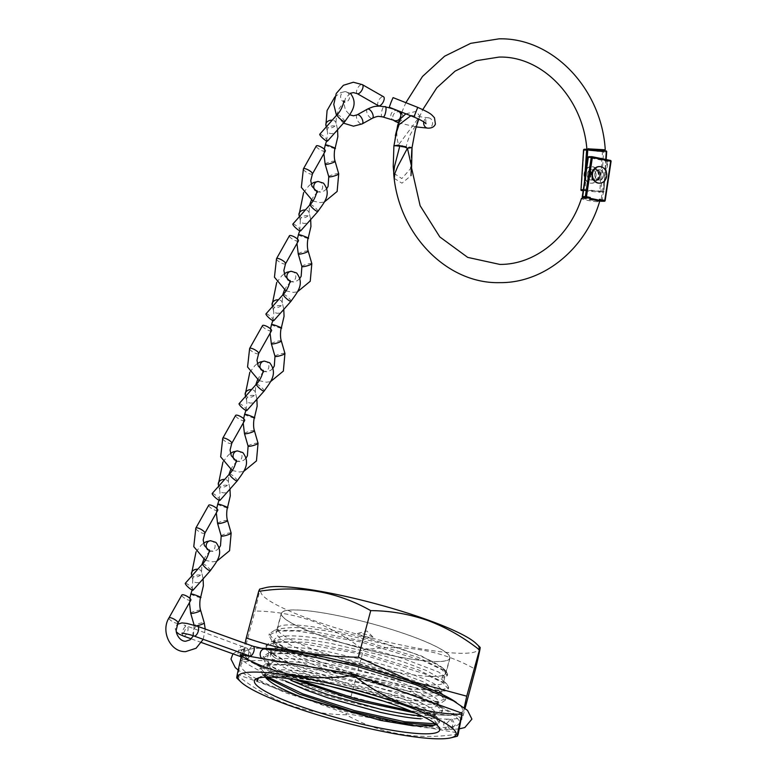 <?xml version="1.0" encoding="UTF-8"?>
<svg xmlns="http://www.w3.org/2000/svg" width="777" height="777" viewBox="0 0 777 777"><rect width="100%" height="100%" fill="white"/><g stroke="black" fill="none" stroke-linecap="round" stroke-linejoin="round"><path stroke-width="0.58" stroke-dasharray="3.88 2.91" d="M265.948 587.567A112.772 17.113 -165.1 0 0 312.597 620.124A112.772 17.113 -165.1 0 0 433.527 650.815A112.772 17.113 -165.1 0 0 476.058 643.473M258.673 591.355C260.849 585.13 259.625 591.695 255.002 611.052C274.203 611.169 293.133 614.422 311.781 620.813C330.07 627.661 347.28 637.393 363.393 650.028C404.05 643.657 441.414 650.087 475.456 669.308M260.13 648.251A112.986 17.152 -165.1 0 0 244.211 652.651A112.986 17.152 -165.1 0 0 261.393 667.385A112.986 17.152 -165.1 0 0 296.056 681.905A112.986 17.152 -165.1 0 0 440.345 715.005A112.986 17.152 -165.1 0 0 462.577 710.751A112.986 17.152 -165.1 0 0 456.293 702.437M407.469 693.764A112.986 17.152 -165.1 0 0 240.948 664.927A112.986 17.152 -165.1 0 0 257.236 679.205A112.986 17.152 -165.1 0 0 292.783 694.182A112.986 17.152 -165.1 0 0 459.314 723.028A112.986 17.152 -165.1 0 0 407.469 693.764M464.267 707.604L463.063 715.889L450.563 715.471L399.815 709.673L295.6 681.643L251.282 662.198L242.599 657.643L245.076 643.366M458.236 734.022C417.57 740.394 380.215 733.964 346.173 714.743C326.738 714.597 307.809 711.343 289.384 704.982C270.882 698.028 253.681 688.286 237.781 675.776L236.762 678M361.412 635.771A8.294 1.263 -165.1 0 0 370.27 638.024A8.294 1.263 -165.1 0 0 373.446 637.509A8.294 1.263 -165.1 0 0 369.823 635.741A8.294 1.263 -165.1 0 0 357.954 633.381A8.294 1.263 -165.1 0 0 361.412 635.771M435.79 724.115L435.606 721.648L422.707 712.771L394.716 701.476C359.246 689.053 307.401 677.34 279.516 675.912L258.906 677.369L257.779 678.234M330.536 686.421L309.858 679.03L287.607 669.298C276.661 663.694 270.872 659.129 270.25 655.603L270.318 654.525L275.476 651.155L285.237 650.145C295.784 650.048 309.664 651.524 326.894 654.574L379.487 666.773L399.941 673.047L422.843 681.623L438.937 690.656L440.52 692.997C440.88 695.648 435.984 696.678 425.835 696.095C415.394 695.405 401.631 693.142 384.547 689.306L332.605 674.786L312.869 667.715L290.015 657.682C279.244 652.097 273.65 647.571 273.242 644.094L273.329 643.21L278.477 639.84L288.821 638.82C299.543 638.791 313.568 640.326 330.895 643.434L383.45 655.73L402.952 661.732L426.456 670.57L441.938 679.341L443.55 681.817C443.696 684.42 438.607 685.392 428.282 684.741C417.667 683.983 403.778 681.662 386.625 677.777L334.664 663.16L315.88 656.4L292.443 646.056C281.837 640.501 276.437 636.013 276.243 632.595L276.34 631.895L281.488 628.525L292.405 627.495C303.312 627.534 317.463 629.137 334.848 632.284L387.412 644.687L421.357 655.924L443.191 668.375L445.843 673.669L442.356 676.582L441.977 678L444.978 676.932L438.665 672.047L403.749 658.779L385.188 653.049L332.624 640.646C315.239 637.49 301.087 635.897 290.18 635.858C279.574 635.936 274.184 637.635 274.019 640.957L274.116 640.248M443.55 681.817L444.978 676.932M321.319 635.916A87.277 13.248 -165.1 0 0 449.961 658.197A87.277 13.248 -165.1 0 0 409.916 635.596A87.277 13.248 -165.1 0 0 281.274 613.315A87.277 13.248 -165.1 0 0 321.319 635.916M285.382 677.661L270.843 668.317L268.026 663.966L268.094 662.878L272.474 659.722L283.013 658.498C293.56 658.41 307.469 659.887 324.708 662.936L377.263 675.135L397.717 681.41L420.619 689.976C431.682 694.813 437.577 698.61 438.296 701.349L438.277 702.107L435.334 704.02L423.611 704.457C413.17 703.758 399.407 701.495 382.323 697.668L330.38 683.148L310.645 676.077L287.791 666.035L273.854 657.002L271.018 652.457C270.969 649.077 276.156 647.319 286.596 647.183C297.319 647.154 311.344 648.688 328.671 651.786L381.225 664.092L400.728 670.095L424.232 678.923C435.13 683.741 440.821 687.49 441.326 690.18L438.345 692.696L426.058 693.103C415.442 692.346 401.554 690.025 384.401 686.14L332.439 671.522L313.655 664.762L290.219 654.419L276.874 645.697L274.019 640.957M440.52 692.997L441.287 690.792M285.208 680.924C274.087 675.291 268.104 670.687 267.269 667.113L267.307 665.84L272.465 662.47L281.662 661.47C292.035 661.305 305.817 662.723 322.989 665.724L375.514 677.816L396.93 684.362L419.221 692.666L435.926 701.971L437.49 705.06L438.277 702.107M437.47 704.156C438.043 706.866 433.352 707.964 423.378 707.439C413.121 706.817 399.485 704.613 382.469 700.825M265.889 677.379L262.82 674.834L267.822 679.622L265.044 675.466L265.083 674.193L279.438 669.823C289.811 669.667 303.593 671.085 320.765 674.086L373.29 686.178L394.706 692.725L416.996 701.029C428.224 705.895 434.314 709.722 435.246 712.519L435.266 713.422L432.313 715.335L421.153 715.802M258.411 678.049L264.666 674.97L290.744 673.941L329.904 678.904L371.532 688.859L393.92 695.677L415.588 703.719L432.915 713.286L434.469 716.375L420.92 718.793M271.018 652.457L271.105 651.563M329.904 678.904A87.277 13.248 -165.1 0 0 266.433 673.125A87.277 13.248 -165.1 0 0 264.908 674.824A87.277 13.248 -165.1 0 0 265.443 677.146M346.173 714.743L346.455 713.674L458.517 732.944M237.781 675.776L238.063 674.698L346.455 713.674M241.734 655.001L238.063 674.698M242.599 657.643L255.002 611.052M350.99 696.619L363.393 650.028M463.063 715.889L465.093 708.245M257.265 679.127L262.733 675.456L299.028 676.262L355.429 687.334L408.993 703.661L437.927 718.084L439.636 721.444L435.363 723.785M267.832 677.088L260.295 667.715L265.734 664.141L302.03 664.947L358.43 676.019L411.995 692.346L440.938 706.769L442.657 710.129L433.527 712.897L410.266 710.848M300.155 680.312L272.125 666.617L263.306 656.4L268.745 652.826L305.031 653.632L361.431 664.704L415.005 681.031L443.949 695.444L445.668 698.824L437.606 701.544L417.045 700.087L352.467 685.702L289.928 663.267L271.688 652.894L266.317 645.085L271.746 641.511L308.022 642.317L364.432 653.389L418.007 669.706L446.95 684.129L448.679 687.509L440.608 690.229L420.046 688.772L355.458 674.387L292.929 651.942L274.689 641.569L269.318 633.76L274.757 630.196L309.741 630.837L364.364 641.307L417.502 657.099L446.008 671.066L447.659 674.281L442.356 676.582M279.516 675.912L326.69 682.361L381.672 696.075L424.388 711.606L435.907 718.113L439.267 722.863L436.023 724.98L434.129 725.329M262.82 674.834L259.916 669.133L268.337 664.995L289.267 665.034L354.603 676.582L417.89 696.192L436.519 705.157L442.278 711.547L439.044 713.665L415.481 713.063M294.104 679.37L265.831 663.519L262.927 657.818L271.358 653.68L292.288 653.719L357.624 665.267L420.911 684.877L439.529 693.842L445.289 700.232L442.055 702.35L409.702 700.446L355.06 687.966L300.641 669.531L268.852 652.214L265.938 646.493L274.378 642.356L295.309 642.404L360.654 653.962L423.931 673.572L442.55 682.527L448.3 688.917L445.075 691.035L412.723 689.131L358.09 676.65L303.671 658.226L271.863 640.899L268.949 635.178L277.068 631.089L297.173 630.992L360.509 641.88L423.64 660.945L441.899 669.667L447.28 675.699L444.415 677.593L441.977 678M449.562 719.356A5.186 4.468 -90.2 0 1 452.661 725.106A5.186 4.468 -90.2 0 1 448.222 729.486A5.186 4.468 -90.2 0 1 446.93 729.253A5.186 4.468 -90.2 0 1 443.832 723.513A5.186 4.468 -90.2 0 1 448.271 719.123A5.186 4.468 -90.2 0 1 449.562 719.356M241.132 657.42A5.186 4.847 81 0 0 245.59 659.362A5.186 4.847 81 0 0 245.61 659.362A5.186 4.847 81 0 0 246.212 649.281A5.186 4.847 81 0 0 244.221 649.086A5.186 4.847 81 0 0 244.192 649.096A5.186 4.847 81 0 0 240.647 656.643M183.916 636.13A5.186 2.409 -70.5 0 0 187.645 631.565A5.186 2.409 -70.5 0 0 186.975 626.291L186.975 626.291A5.186 2.409 -70.5 0 0 186.558 626.223A5.186 2.409 -70.5 0 0 182.828 630.788A5.186 2.409 -70.5 0 0 183.498 636.062L183.498 636.062M194.017 636.023A5.186 2.409 109.5 0 1 193.347 630.749A5.186 2.409 109.5 0 1 197.076 626.184A5.186 2.409 109.5 0 1 197.494 626.252M449.562 729.244L446.454 723.562L450.806 719.113L452.195 719.347L455.293 725.028L450.942 729.477L449.562 729.244M261.888 658.469A5.186 4.079 93.6 0 0 262.937 659.11A5.186 4.079 93.6 0 0 263.898 659.323A5.186 4.079 93.6 0 0 268.24 655.069A5.186 4.079 93.6 0 0 265.569 649.203A5.186 4.079 93.6 0 0 264.607 648.989L264.607 648.989M249.67 656.031A5.186 2.409 109.5 0 1 248.999 650.757A5.186 2.409 109.5 0 1 252.729 646.192A5.186 2.409 109.5 0 1 253.147 646.26M242.511 653.457A5.186 2.409 -70.5 0 0 242.628 646.299A5.186 2.409 -70.5 0 0 242.201 646.231A5.186 2.409 -70.5 0 0 238.471 650.796A5.186 2.409 -70.5 0 0 239.151 656.07M398.329 111.072A5.186 4.973 -57.5 0 0 390.889 114.85A5.186 4.973 -57.5 0 0 393.347 120.163M367.424 109.139A5.186 2.38 -119 0 0 367.56 114.258A5.186 2.38 -119 0 0 371.862 118.347A5.186 2.38 -119 0 0 372.387 118.24L372.416 118.221M378.389 105.73A5.186 2.36 119.7 0 1 378.603 100.651A5.186 2.36 119.7 0 1 382.925 96.581A5.186 2.36 119.7 0 1 383.527 96.736M389.258 107.245L393.075 97.611M382.76 116.88C379.71 118.794 382.255 105.06 384.634 106.75M335.101 148.329L334.411 148.358C332.925 148.524 321.493 143.9 325.981 144.949M336.528 131.459A5.186 3.778 166.6 0 0 337.383 128.7A5.186 3.778 166.6 0 0 337.354 128.545A5.186 3.778 166.6 0 0 335.208 126.282A5.186 3.778 166.6 0 0 328.088 128.05A5.186 3.778 166.6 0 0 327.234 130.779A5.186 3.778 166.6 0 0 327.263 130.954A5.186 3.778 166.6 0 0 329.409 133.217A5.186 3.778 166.6 0 0 336.528 131.459M325.145 164.17A5.186 0.826 163.9 0 1 328.661 162.325A5.186 0.826 163.9 0 1 334.353 161.092A5.186 0.826 163.9 0 1 335.101 161.295L335.101 161.295M325.33 151.049A5.186 1.447 29.4 0 1 324.553 151.35A5.186 1.447 29.4 0 1 319.094 149.165A5.186 1.447 29.4 0 1 316.297 145.959M327.525 141.093A5.186 1.01 41.6 0 0 326.107 138.646A5.186 1.01 41.6 0 0 322.134 135.169A5.186 1.01 41.6 0 0 319.774 134.217M281.323 327.952L280.633 327.981C279.147 328.147 267.706 323.523 272.193 324.572M282.741 311.082A5.186 3.778 166.6 0 0 283.595 308.333A5.186 3.778 166.6 0 0 283.566 308.168A5.186 3.778 166.6 0 0 281.42 305.905A5.186 3.778 166.6 0 0 274.31 307.673A5.186 3.778 166.6 0 0 273.446 310.411A5.186 3.778 166.6 0 0 273.485 310.577A5.186 3.778 166.6 0 0 275.631 312.84A5.186 3.778 166.6 0 0 282.741 311.082M271.358 343.793A5.186 0.826 163.9 0 1 274.883 341.948A5.186 0.826 163.9 0 1 280.575 340.714A5.186 0.826 163.9 0 1 281.323 340.918L281.323 340.918M271.542 330.672A5.186 1.447 29.4 0 1 270.765 330.973A5.186 1.447 29.4 0 1 265.316 328.788A5.186 1.447 29.4 0 1 262.519 325.592M273.747 320.716A5.186 1.01 41.6 0 0 272.319 318.269A5.186 1.01 41.6 0 0 268.356 314.792A5.186 1.01 41.6 0 0 265.996 313.84M308.207 238.141L307.517 238.17C306.031 238.335 294.6 233.712 299.087 234.761M309.635 221.27A5.186 3.778 166.6 0 0 310.489 218.522A5.186 3.778 166.6 0 0 310.46 218.356A5.186 3.778 166.6 0 0 308.314 216.093A5.186 3.778 166.6 0 0 301.194 217.861A5.186 3.778 166.6 0 0 300.34 220.59A5.186 3.778 166.6 0 0 300.378 220.765A5.186 3.778 166.6 0 0 302.525 223.028A5.186 3.778 166.6 0 0 309.635 221.27M298.251 253.982A5.186 0.826 163.9 0 1 301.767 252.137A5.186 0.826 163.9 0 1 307.469 250.903A5.186 0.826 163.9 0 1 308.207 251.107L308.207 251.107M298.436 240.86A5.186 1.447 29.4 0 1 297.659 241.161A5.186 1.447 29.4 0 1 292.21 238.976A5.186 1.447 29.4 0 1 289.403 235.781M300.641 230.905A5.186 1.01 41.6 0 0 299.213 228.457A5.186 1.01 41.6 0 0 295.25 224.98A5.186 1.01 41.6 0 0 292.88 224.029M254.429 417.773L253.739 417.803C252.253 417.958 240.812 413.335 245.299 414.384M255.856 400.893A5.186 3.778 166.6 0 0 256.711 398.145A5.186 3.778 166.6 0 0 256.672 397.989A5.186 3.778 166.6 0 0 254.526 395.716A5.186 3.778 166.6 0 0 247.416 397.484A5.186 3.778 166.6 0 0 246.562 400.223A5.186 3.778 166.6 0 0 246.591 400.388A5.186 3.778 166.6 0 0 248.737 402.651A5.186 3.778 166.6 0 0 255.856 400.893M244.464 433.605A5.186 0.826 163.9 0 1 247.989 431.759A5.186 0.826 163.9 0 1 253.681 430.526A5.186 0.826 163.9 0 1 254.429 430.73L254.429 430.73M244.658 420.483A5.186 1.447 29.4 0 1 243.881 420.784A5.186 1.447 29.4 0 1 238.422 418.599A5.186 1.447 29.4 0 1 235.625 415.404M246.853 410.538A5.186 1.01 41.6 0 0 245.435 408.08A5.186 1.01 41.6 0 0 241.462 404.603A5.186 1.01 41.6 0 0 239.102 403.651M227.535 507.585L226.845 507.614C225.359 507.769 213.928 503.146 218.415 504.195M228.962 490.705A5.186 3.778 166.6 0 0 229.817 487.956A5.186 3.778 166.6 0 0 229.788 487.801A5.186 3.778 166.6 0 0 227.642 485.528A5.186 3.778 166.6 0 0 220.522 487.296A5.186 3.778 166.6 0 0 219.668 490.034A5.186 3.778 166.6 0 0 219.697 490.2A5.186 3.778 166.6 0 0 221.843 492.463A5.186 3.778 166.6 0 0 228.962 490.705M217.579 523.416A5.186 0.826 163.9 0 1 221.095 521.571A5.186 0.826 163.9 0 1 226.787 520.337A5.186 0.826 163.9 0 1 227.535 520.541L227.535 520.541M217.764 510.295A5.186 1.447 29.4 0 1 216.987 510.596A5.186 1.447 29.4 0 1 211.529 508.411A5.186 1.447 29.4 0 1 208.731 505.215M219.969 500.349A5.186 1.01 41.6 0 0 218.541 497.892A5.186 1.01 41.6 0 0 214.569 494.415A5.186 1.01 41.6 0 0 212.208 493.463M200.651 597.387L199.951 597.426C198.465 597.581 187.034 592.958 191.521 594.007M202.069 580.516A5.186 3.778 166.6 0 0 202.923 577.767A5.186 3.778 166.6 0 0 202.894 577.612A5.186 3.778 166.6 0 0 200.748 575.339A5.186 3.778 166.6 0 0 193.628 577.107A5.186 3.778 166.6 0 0 192.774 579.846A5.186 3.778 166.6 0 0 192.813 580.011A5.186 3.778 166.6 0 0 194.959 582.274A5.186 3.778 166.6 0 0 202.069 580.516M190.686 613.228A5.186 0.826 163.9 0 1 194.201 611.382A5.186 0.826 163.9 0 1 199.903 610.149A5.186 0.826 163.9 0 1 200.641 610.353L200.641 610.363M190.87 600.116A5.186 1.447 29.4 0 1 190.093 600.407A5.186 1.447 29.4 0 1 184.644 598.222A5.186 1.447 29.4 0 1 181.837 595.027M193.075 590.161A5.186 1.01 41.6 0 0 191.647 587.713A5.186 1.01 41.6 0 0 187.684 584.236A5.186 1.01 41.6 0 0 185.315 583.274M582.274 198.252C577.36 198.397 591.938 201.661 597.853 201.738L599.533 200.301M411.567 167.949L411.402 157.216L410.373 168.852L401.816 178.574L393.667 173.125M395.202 145.299L398.562 144.823L403.7 147.115L410.8 147.591L399.932 145.552M405.876 113.821L416.074 111.393L419.881 116.161L398.562 144.823C396.571 138.034 396.299 131.43 397.737 125.01M394.726 145.804L403.7 147.115L394.726 145.804M605.05 200.583L600.854 201.272L607.429 160.431L589.121 156.701L588.577 157.517L606.886 161.247L610.955 161.383L605.05 200.583A0.826 0.719 -90.2 0 1 605.03 200.689M594.92 173.358A5.186 4.468 -90.2 0 1 599.164 169.707A5.186 4.468 -90.2 0 1 603.447 176.418A5.186 4.468 -90.2 0 1 599.203 180.07A5.186 4.468 -90.2 0 1 594.92 173.358A5.186 4.468 89.8 0 0 599.203 180.07A5.186 4.468 89.8 0 0 603.447 176.418A5.186 4.468 89.8 0 0 599.164 169.707A5.186 4.468 89.8 0 0 594.92 173.358M591.316 198.533L597.562 199.806M598.98 200.806L598.115 199.874L597.348 200.641C591.967 200.563 578.642 197.844 583.1 197.737L583.916 196.97L582.944 197.727A0.826 0.758 87.3 0 0 582.837 197.737M598.436 200.777L599.757 201.049M582.944 197.727A0.826 0.758 87.3 0 1 583.1 197.737L597.348 200.641A0.826 0.67 -88.5 0 1 597.853 201.738M395.357 135.635L393.91 145.629M605.244 149.679L603.661 150.748L598.212 150.524L596.969 151.282L602.476 151.787L599.815 191.472L581.293 189.773L583.954 150.097L587.83 150.447A107.527 92.648 89.8 0 0 587.684 148.863L589.044 149.728L595.357 150.311L588.927 149.718L595.357 150.311L596.833 149.524A118.017 101.69 -90.2 0 1 596.969 151.282M596.833 149.524L587.684 148.863M587.83 150.447L587.286 149.524L588.111 148.834M583.663 150.058L584.43 149.262L588.238 149.291M402.282 145.94L411.256 147.261L406.05 147.513C407.498 139.996 410.45 133.178 414.908 127.049L422.795 109.576M394.24 178.399L401.962 183.187L411.023 175.631M606.555 151.845L603.894 191.521L600.951 191.53L603.612 151.855L606.614 151.738M587.15 175.165A5.186 4.468 89.8 0 0 591.627 180.099A5.186 4.468 89.8 0 0 596.066 174.67A5.186 4.468 89.8 0 0 591.588 169.736A5.186 4.468 89.8 0 0 587.15 175.165M418.463 118.998L410.79 115.773M394.017 145.736L406.05 147.513M603.768 150.66A0.826 0.758 88.7 0 0 604.419 149.757M599.426 183.178A8.294 7.148 89.8 0 0 606.011 177.341A8.294 7.148 89.8 0 0 599.358 166.599M587.344 173.378A5.186 4.468 89.8 0 0 591.627 180.099A5.186 4.468 89.8 0 0 595.872 176.447A5.186 4.468 89.8 0 0 591.588 169.736A5.186 4.468 89.8 0 0 587.344 173.378M584.362 172.465A8.294 7.148 89.8 0 0 591.219 183.207A8.294 7.148 89.8 0 0 598.018 177.37A8.294 7.148 89.8 0 0 591.161 166.628A8.294 7.148 89.8 0 0 584.362 172.465M584.78 172.465A8.294 7.148 89.8 0 0 591.637 183.207A8.294 7.148 89.8 0 0 598.436 177.37A8.294 7.148 89.8 0 0 591.579 166.628A8.294 7.148 89.8 0 0 584.78 172.465M317.463 650.815A87.073 13.219 14.9 0 1 277.515 628.263A87.073 13.219 14.9 0 1 405.847 650.485A87.073 13.219 14.9 0 1 445.794 673.037A87.073 13.219 14.9 0 1 317.463 650.815M321.425 635.916A87.073 13.219 14.9 0 1 281.478 613.374A87.073 13.219 14.9 0 1 409.809 635.596A87.073 13.219 14.9 0 1 449.757 658.148A87.073 13.219 14.9 0 1 321.425 635.916M250.262 656.235L250.835 653.807L250.019 650.912L247.096 648.261L184.062 625.029C187.597 625.708 183.916 634.819 181.867 633.274M251.719 656.72L263.898 659.323L269.901 659.848M357.226 93.638A5.186 2.36 119.7 0 1 357.439 88.559A5.186 2.36 119.7 0 1 361.761 84.489A5.186 2.36 119.7 0 1 362.364 84.644M357.148 114.831A5.186 2.38 -119 0 0 357.284 119.949A5.186 2.38 -119 0 0 361.587 124.038A5.186 2.38 -119 0 0 362.169 123.902M400.631 112.529L400.66 112.548A5.186 4.973 -57.5 0 0 392.929 116.152A5.186 4.973 -57.5 0 0 395.085 121.29M398.591 121.96A5.186 4.973 -57.5 0 0 401.476 113.199M423.747 121.931A5.186 4.468 -90.2 0 1 423.756 121.882A5.186 4.468 -90.2 0 1 424.077 120.765A5.186 4.468 -90.2 0 1 428.098 117.793A5.186 4.468 -90.2 0 1 432.488 124.077A5.186 4.468 -90.2 0 1 432.158 125.184A5.186 4.468 -90.2 0 1 428.137 128.156M413.918 117.006L417.735 107.372M312.432 173.941A5.186 1.447 29.4 0 1 311.655 174.242A5.186 1.447 29.4 0 1 306.206 172.057A5.186 1.447 29.4 0 1 303.399 168.862M328.768 176.709A5.186 0.826 163.9 0 1 332.265 174.864A5.186 0.826 163.9 0 1 337.976 173.63A5.186 0.826 163.9 0 1 338.723 173.834M325.893 125.214A5.186 3.778 166.6 0 0 328.04 127.477A5.186 3.778 166.6 0 0 333.702 126.933A5.186 3.778 166.6 0 0 335.985 122.815A5.186 3.778 166.6 0 0 333.838 120.542A5.186 3.778 166.6 0 0 332.235 120.173M346.571 91.958A5.186 4.468 -90.2 0 1 347.484 92.473A5.186 4.468 -90.2 0 1 349.397 98.29A5.186 4.468 -90.2 0 1 345.124 102.04A5.186 4.468 -90.2 0 1 343.638 101.748A5.186 4.468 -90.2 0 1 342.725 101.243A5.186 4.468 -90.2 0 1 340.812 95.425A5.186 4.468 -90.2 0 1 345.085 91.676A5.186 4.468 -90.2 0 1 346.571 91.958M344.803 121.63A5.186 1.01 41.6 0 0 339.831 116.006A5.186 1.01 41.6 0 0 339.413 115.705A5.186 1.01 41.6 0 0 337.053 114.753M258.654 353.564A5.186 1.447 29.4 0 1 257.877 353.865A5.186 1.447 29.4 0 1 252.418 351.68A5.186 1.447 29.4 0 1 249.621 348.484M274.99 356.332A5.186 0.826 163.9 0 1 278.487 354.497A5.186 0.826 163.9 0 1 284.197 353.253A5.186 0.826 163.9 0 1 284.945 353.457M272.115 304.837A5.186 3.778 166.6 0 0 274.262 307.109A5.186 3.778 166.6 0 0 279.924 306.556A5.186 3.778 166.6 0 0 282.197 302.438A5.186 3.778 166.6 0 0 280.05 300.175A5.186 3.778 166.6 0 0 278.457 299.796M291.307 271.299A5.186 4.468 -90.2 0 1 292.783 271.591A5.186 4.468 -90.2 0 1 293.696 272.096A5.186 4.468 -90.2 0 1 295.619 277.913A5.186 4.468 -90.2 0 1 291.346 281.662A5.186 4.468 -90.2 0 1 289.86 281.371A5.186 4.468 -90.2 0 1 288.947 280.866A5.186 4.468 -90.2 0 1 288.277 280.274M291.016 301.253A5.186 1.01 41.6 0 0 286.053 295.629A5.186 1.01 41.6 0 0 285.625 295.328A5.186 1.01 41.6 0 0 283.265 294.376M285.538 263.753A5.186 1.447 29.4 0 1 284.761 264.054A5.186 1.447 29.4 0 1 279.312 261.868A5.186 1.447 29.4 0 1 276.515 258.673M301.874 266.521A5.186 0.826 163.9 0 1 305.38 264.675A5.186 0.826 163.9 0 1 311.091 263.442A5.186 0.826 163.9 0 1 311.83 263.646M299.009 215.025A5.186 3.778 166.6 0 0 301.155 217.288A5.186 3.778 166.6 0 0 306.808 216.744A5.186 3.778 166.6 0 0 309.091 212.626A5.186 3.778 166.6 0 0 306.944 210.353A5.186 3.778 166.6 0 0 305.342 209.984M318.191 181.488A5.186 4.468 -90.2 0 1 319.677 181.769A5.186 4.468 -90.2 0 1 320.59 182.284A5.186 4.468 -90.2 0 1 322.504 188.102A5.186 4.468 -90.2 0 1 318.23 191.851A5.186 4.468 -90.2 0 1 316.744 191.56A5.186 4.468 -90.2 0 1 315.841 191.055A5.186 4.468 -90.2 0 1 315.171 190.462M317.91 211.441A5.186 1.01 41.6 0 0 312.946 205.818A5.186 1.01 41.6 0 0 312.519 205.516A5.186 1.01 41.6 0 0 310.159 204.565M231.76 443.376A5.186 1.447 29.4 0 1 230.983 443.677A5.186 1.447 29.4 0 1 225.524 441.491A5.186 1.447 29.4 0 1 222.727 438.296M248.096 446.153A5.186 0.826 163.9 0 1 251.593 444.308A5.186 0.826 163.9 0 1 257.304 443.065A5.186 0.826 163.9 0 1 258.051 443.269M245.221 394.648A5.186 3.778 166.6 0 0 247.368 396.921A5.186 3.778 166.6 0 0 253.03 396.367A5.186 3.778 166.6 0 0 255.303 392.249A5.186 3.778 166.6 0 0 253.156 389.986A5.186 3.778 166.6 0 0 251.563 389.607M264.413 361.111A5.186 4.468 -90.2 0 1 265.899 361.402A5.186 4.468 -90.2 0 1 266.812 361.907A5.186 4.468 -90.2 0 1 268.725 367.725A5.186 4.468 -90.2 0 1 264.452 371.474A5.186 4.468 -90.2 0 1 262.966 371.183A5.186 4.468 -90.2 0 1 262.053 370.678A5.186 4.468 -90.2 0 1 261.393 370.085M264.131 391.064A5.186 1.01 41.6 0 0 259.159 385.441A5.186 1.01 41.6 0 0 258.731 385.139A5.186 1.01 41.6 0 0 256.371 384.188M204.866 533.197A5.186 1.447 29.4 0 1 204.089 533.488A5.186 1.447 29.4 0 1 198.64 531.303A5.186 1.447 29.4 0 1 195.833 528.107M221.202 535.965A5.186 0.826 163.9 0 1 224.699 534.12A5.186 0.826 163.9 0 1 230.419 532.876A5.186 0.826 163.9 0 1 231.157 533.08M218.337 484.459A5.186 3.778 166.6 0 0 220.474 486.732A5.186 3.778 166.6 0 0 226.136 486.179A5.186 3.778 166.6 0 0 228.419 482.061A5.186 3.778 166.6 0 0 226.272 479.797A5.186 3.778 166.6 0 0 224.67 479.419M237.519 450.922A5.186 4.468 -90.2 0 1 239.005 451.214A5.186 4.468 -90.2 0 1 239.918 451.719A5.186 4.468 -90.2 0 1 241.832 457.536A5.186 4.468 -90.2 0 1 237.558 461.285A5.186 4.468 -90.2 0 1 236.072 460.994A5.186 4.468 -90.2 0 1 235.159 460.489A5.186 4.468 -90.2 0 1 234.499 459.897M237.238 480.876A5.186 1.01 41.6 0 0 232.274 475.252A5.186 1.01 41.6 0 0 231.847 474.951A5.186 1.01 41.6 0 0 229.487 473.999M177.972 623.008A5.186 1.447 29.4 0 1 177.195 623.3A5.186 1.447 29.4 0 1 171.746 621.114A5.186 1.447 29.4 0 1 168.949 617.919M196.348 625.854A5.186 0.826 163.9 0 1 195.056 625.98A5.186 0.826 163.9 0 1 194.308 625.776A5.186 0.826 163.9 0 1 197.814 623.931A5.186 0.826 163.9 0 1 203.525 622.688A5.186 0.826 163.9 0 1 204.273 622.892M191.443 574.271A5.186 3.778 166.6 0 0 193.59 576.544A5.186 3.778 166.6 0 0 199.242 575.99A5.186 3.778 166.6 0 0 201.525 571.872A5.186 3.778 166.6 0 0 199.378 569.609A5.186 3.778 166.6 0 0 197.785 569.23M210.625 540.734A5.186 4.468 -90.2 0 1 212.111 541.025A5.186 4.468 -90.2 0 1 213.024 541.53A5.186 4.468 -90.2 0 1 214.938 547.348A5.186 4.468 -90.2 0 1 210.664 551.097A5.186 4.468 -90.2 0 1 209.178 550.806A5.186 4.468 -90.2 0 1 208.275 550.301A5.186 4.468 -90.2 0 1 207.605 549.708M210.344 570.687A5.186 1.01 41.6 0 0 205.381 565.064A5.186 1.01 41.6 0 0 204.953 564.762A5.186 1.01 41.6 0 0 202.593 563.811M590.442 173.125A6.012 5.177 89.8 0 0 593.871 180.643A6.012 5.177 89.8 0 0 600.349 176.68A6.012 5.177 89.8 0 0 596.921 169.163A6.012 5.177 89.8 0 0 590.442 173.125M600.087 176.437A5.186 4.468 -90.2 0 1 595.833 180.079A5.186 4.468 -90.2 0 1 591.55 173.368A5.186 4.468 -90.2 0 1 595.794 169.716A5.186 4.468 -90.2 0 1 600.087 176.437M610.489 160.46A0.826 0.719 -90.2 0 0 610.372 160.421L607.429 160.431A0.826 0.719 89.8 0 1 608.002 161.393L602.107 200.592M598.115 199.874L583.916 196.97M582.556 197.533L588.286 157.449M606.322 150.952L602.952 150.961L602.476 151.787L603.612 151.855A0.826 0.719 89.8 0 0 602.952 150.961L598.212 150.524M590.219 175.184A6.012 5.177 -90.2 0 1 595.143 168.9A6.012 5.177 -90.2 0 1 600.572 174.611A6.012 5.177 -90.2 0 1 595.648 180.905A6.012 5.177 -90.2 0 1 590.219 175.184M599.436 174.66A5.186 4.468 89.8 0 0 594.959 169.716A5.186 4.468 89.8 0 0 590.51 175.155A5.186 4.468 89.8 0 0 594.997 180.089A5.186 4.468 89.8 0 0 599.436 174.66M586.509 168.531L585.081 189.763L603.603 191.453L603.127 192.288A0.826 0.719 -90.2 0 0 603.185 192.288A0.826 0.826 0 0 0 604.011 191.511L603.894 191.521A0.826 0.719 -90.2 0 1 603.185 192.288L600.242 192.298A0.826 0.719 89.8 0 0 600.951 191.53L599.815 191.472L600.155 192.298A0.826 0.826 0 0 0 600.242 192.298A0.826 0.719 89.8 0 1 600.184 192.298L583.187 190.598M583.323 189.695L583.945 189.695L584.45 182.168M606.157 159.557L603.603 191.453L605.749 159.47M581.002 189.743L581.594 190.588M583.945 189.695A0.826 0.719 89.8 0 0 584.605 190.588L585.081 189.763L583.945 189.695M244.211 652.651L240.948 664.927M261.393 667.385L251.282 662.198M357.954 633.381L366.89 631.002L373.446 637.509M435.606 721.658L439.18 727.66M449.961 658.197L445.843 673.669M435.266 713.422L434.479 716.375M274.106 640.248L273.319 643.201M271.095 651.563L270.309 654.525M268.084 662.878L267.298 665.84M265.074 674.193L264.908 674.824M281.274 613.315L276.33 631.886M266.433 673.125L260.256 676.602M258.896 677.369L256.109 678.943M440.345 715.005L450.563 715.471M462.577 710.751L459.314 723.028M443.191 668.375L446.008 671.066M262.733 675.456L264.666 674.97M437.927 718.084L432.915 713.286M265.734 664.141L272.465 662.47M440.938 706.769L435.926 701.971M268.745 652.826L275.476 651.155M443.949 695.444L438.937 690.656M271.746 641.511L278.477 639.84M446.95 684.129L441.938 679.341M274.757 630.196L281.488 628.525M443.725 677.758L444.415 677.593M276.874 645.697L271.863 640.899M438.345 692.696L445.075 691.035M273.854 657.002L268.852 652.214M435.334 704.02L442.055 702.35M270.843 668.317L265.831 663.519M432.313 715.335L439.044 713.665M432.595 725.835L436.023 724.98M439.267 722.863L439.636 721.444M259.916 669.133L260.295 667.715M442.278 711.547L442.657 710.129M262.927 657.818L263.306 656.4M445.289 700.232L445.668 698.824M265.938 646.493L266.317 645.085M448.3 688.917L448.679 687.509M268.949 635.178L269.318 633.76M447.28 675.699L447.659 674.281M448.222 729.486L423.251 727.525L346.124 711.693L286.626 693.191L249.728 677.34L238.189 670.114M232.935 653.836L238.15 650.475L244.192 649.096M245.61 659.362L248.29 658.41L250.145 656.448M326.146 669.521L380.545 683.886M434.994 703.467L458.129 715.957L461.169 718.764M461.625 719.444L462.169 717.385C461.829 718.123 458.041 718.706 450.806 719.113M459.285 728.875L450.942 729.477M176.486 631.992L175.32 629.127L175.466 627.185L177.341 624.3M201.515 642.54L191.239 638.84M244.221 649.086C240.715 648.232 239.52 657.332 242.065 657.332L241.249 656.905M448.271 719.123C418.123 719.317 345.454 703.35 295.221 685.265C279.759 679.788 267.162 674.582 257.44 669.667C240.384 660.693 241.025 657.944 241.268 658.605L240.724 660.664L245.59 659.362M350.31 93.269L345.377 98.417L344.133 104.089L345.406 110.033L349.747 114.841M398.358 122.776L416.142 126.923M425.99 123.708L425.786 120.173L428.389 117.783L414.607 116.132L401.573 112.918M336.49 115.375L343.453 123.145M316.822 191.472L320.075 192.21L324.436 190.802L326.874 188.432M312.869 201.058L320.114 202.574L324.262 202.069M337.354 128.545L335.985 122.815L336.451 115.433M336.47 115.336L339.326 108.256L343.415 103.069L345.163 102.04L344.26 101.69M337.568 129.778L337.383 128.7M327.263 130.954L326.291 126.874M350.378 93.327L345.085 91.676L340.812 92.589L334.887 96.872M324.3 149.213L323.873 153.632M326.593 140.977L327.564 133.285L327.234 130.779M263.044 371.095L266.288 371.833L270.658 370.435L273.086 368.055M259.081 380.681L266.326 382.197L270.474 381.692M283.566 308.168L282.197 302.438L282.663 295.056M284.411 290.103L287.296 285.188L291.375 281.662L290.481 281.313M283.79 309.401L283.595 308.333M273.485 310.577L272.513 306.497M276.699 282.459L281.808 275.786L284.256 273.757M270.522 328.836L270.095 333.255M272.814 320.6L273.786 312.908L273.446 310.411M289.928 281.284L293.182 282.022L297.542 280.614L299.98 278.244M285.975 290.87L293.22 292.385L297.368 291.88M310.46 218.356L309.091 212.626L309.557 205.245M311.305 200.291L314.19 195.377L318.269 191.851L317.366 191.501M310.674 219.59L310.489 218.522M300.378 220.765L299.398 216.686M303.593 192.647L308.702 185.975L311.15 183.945M297.406 239.025L296.979 243.444M299.708 230.788L300.34 220.59M236.15 460.916L239.403 461.645L243.764 460.246L246.192 457.867M232.197 470.503L239.433 472.008L243.589 471.503M256.672 397.989L255.303 392.249L255.769 384.868M257.517 379.914L260.412 375L264.481 371.474L263.588 371.124M256.896 399.223L256.711 398.145M246.591 400.388L245.619 396.309M249.815 372.27L254.914 365.608L257.372 363.578M243.628 418.648L243.201 423.067M245.92 410.421L246.892 402.719L246.562 400.223M209.256 550.728L212.51 551.456L216.87 550.058L219.308 547.678M205.303 560.314L212.548 561.82L216.696 561.315M229.788 487.801L228.419 482.061L228.885 474.679M230.633 469.726L233.518 464.811L237.597 461.285L236.694 460.936M230.002 489.034L229.817 487.956M219.697 490.2L218.725 486.12M222.921 462.082L228.02 455.419L230.478 453.389M216.734 508.459L216.307 512.878M219.027 500.233L219.998 492.531L219.668 490.034M203.234 639.335L205.215 629.03M202.894 577.612L201.525 571.872L201.991 564.49M203.739 559.537L206.624 554.623L210.703 551.097L209.8 550.747M203.108 578.846L202.923 577.767M193.434 635.809L194.133 625.155M192.813 580.011L191.832 575.932M196.027 551.893L201.136 545.231L203.584 543.201M189.841 598.271L189.423 602.69M192.142 590.044L192.774 579.846M419.881 116.161L418.735 119.124M595.833 180.079C597.426 180.293 598.805 179.089 599.961 176.466C600.922 173.135 599.533 170.882 595.794 169.716L594.959 169.716C592.764 169.221 591.326 171.037 590.627 175.155C591.433 178.836 592.89 180.487 594.997 180.089L595.833 180.079M399.485 119.007L400.845 114.938M401.835 112.228L405.876 102.671M402.505 145.959L411.159 147.241M277.515 628.263L281.478 613.374M445.794 673.037L449.757 658.148"/><path stroke-width="1.17" d="M245.076 643.366L246.27 637.946C282.041 650.32 319.396 656.75 358.343 657.216L411.334 681.215L466.734 696.192L480.147 647.377L476.058 643.473A112.772 17.113 -165.1 0 0 427.068 619.706A112.772 17.113 -165.1 0 0 265.948 587.567L259.654 589.121L258.673 591.355C299.514 585.023 336.868 591.443 370.736 610.635C389.937 610.741 408.867 613.995 427.515 620.386C445.813 627.233 463.014 636.975 479.127 649.601C481.303 643.405 480.079 649.97 475.456 669.308L465.093 708.245M456.293 702.437A112.986 17.152 -165.1 0 0 410.742 681.487A112.986 17.152 -165.1 0 0 260.13 648.251M404.312 705.254A112.772 17.113 -165.1 0 0 283.382 674.562A112.772 17.113 -165.1 0 0 240.841 681.905A112.772 17.113 -165.1 0 0 289.831 705.671A112.772 17.113 -165.1 0 0 450.961 737.81A112.772 17.113 -165.1 0 0 404.312 705.254M353.516 675.349C369.415 687.859 386.625 697.6 405.128 704.564C423.543 710.916 442.472 714.17 461.907 714.316L462.198 713.247L353.797 674.271L241.734 655.001L241.453 656.07C275.311 675.262 312.665 681.682 353.516 675.349L353.797 674.271M237.781 675.776C235.596 682.002 236.82 675.436 241.453 656.07M298.417 705.642A95.862 14.549 -165.1 0 0 396.794 731.06A95.862 14.549 -165.1 0 0 439.18 727.66A95.862 14.549 -165.1 0 0 395.726 705.283A95.862 14.549 -165.1 0 0 256.109 678.943A95.862 14.549 -165.1 0 0 298.417 705.642M267.822 679.622L269.056 680.72C275.311 685.819 287.063 691.656 304.322 698.232L380.448 720.386L413.247 725.844L432.595 725.835L435.79 724.115M382.469 700.825L330.536 686.421M421.153 715.802C410.897 715.18 397.261 712.975 380.244 709.187L328.312 694.774L307.634 687.392L290.724 680.254M420.92 718.793C410.829 718.23 397.319 716.083 380.39 712.354L328.477 698.047L306.847 690.345L285.208 680.924M265.443 677.146A87.277 13.248 -165.1 0 0 268.978 680.662M257.779 678.234L257.42 680.982L258.411 678.049M461.907 714.316C457.284 733.653 456.06 740.219 458.236 734.022L462.198 713.247M450.961 737.81L457.245 736.256L458.236 734.022M466.734 696.192L464.267 707.604M246.27 637.946L258.673 591.355M358.343 657.216L370.736 610.635M257.42 680.982L257.265 679.127M435.363 723.785L404.652 721.765L354.603 710.615L302.894 693.89L267.832 677.088M410.266 710.848L355.808 698.805L300.155 680.312M434.129 725.329L401.835 722.765L350.815 711.091L299.359 694.075L265.889 677.379M415.481 713.063L355.584 700.262L294.104 679.37M240.647 656.643A5.186 4.847 81 0 0 241.132 657.42M177.341 624.3L181.905 622.901L186.83 623.416L197.494 626.252A5.186 2.409 109.5 0 1 198.174 631.526A5.186 2.409 109.5 0 1 194.444 636.091A5.186 2.409 109.5 0 1 194.027 636.023A5.186 2.409 109.5 0 1 194.017 636.023L251.719 656.72M197.494 626.252L253.147 646.26L264.607 648.989A5.186 4.079 93.6 0 0 260.421 652.515A5.186 4.079 93.6 0 0 261.888 658.469M253.147 646.26A5.186 2.409 109.5 0 1 253.817 651.534A5.186 2.409 109.5 0 1 250.087 656.099A5.186 2.409 109.5 0 1 249.67 656.031M241.249 656.905L239.151 656.07A5.186 2.409 -70.5 0 0 239.569 656.138A5.186 2.409 -70.5 0 0 242.511 653.457M382.313 116.793L382.76 116.88C385.139 118.57 387.684 104.837 384.634 106.75L384.906 106.77C385.256 106.886 390.899 108.013 396.416 110.13L398.329 111.072A5.186 4.973 -57.5 0 1 398.62 111.247L400.66 112.548A5.186 4.973 -57.5 0 1 401.476 113.199M382.488 116.851L393.347 120.163A5.186 4.973 -57.5 0 0 400.786 116.385A5.186 4.973 -57.5 0 0 398.62 111.247M382.527 116.861L379.263 116.453C378.04 116.152 375.747 116.744 372.387 118.24A5.186 2.38 -119 0 0 372.445 118.211A5.186 2.38 -119 0 0 372.309 113.092A5.186 2.38 -119 0 0 368.007 108.994A5.186 2.38 -119 0 0 367.482 109.11A5.186 2.38 -119 0 0 367.424 109.139L357.148 114.831A5.186 2.38 -119 0 1 357.731 114.685A5.186 2.38 -119 0 1 362.033 118.774A5.186 2.38 -119 0 1 362.169 123.902L372.445 118.211M357.226 93.638A5.186 2.36 119.7 0 0 357.828 93.794A5.186 2.36 119.7 0 0 362.15 89.724A5.186 2.36 119.7 0 0 362.364 84.644L383.527 96.736A5.186 2.36 119.7 0 1 383.314 101.816A5.186 2.36 119.7 0 1 378.991 105.886A5.186 2.36 119.7 0 1 378.389 105.73L357.226 93.638L353.38 92.599L350.31 93.269M416.142 126.923L428.137 128.156C431.915 128.156 434.333 126.797 435.402 124.067L434.479 117.764C431.089 114.248 431.818 113.714 417.735 107.372L393.075 97.611L391.21 101.855L389.258 107.245L413.918 117.006C424.805 121.639 425.194 123.154 425.99 123.708M324.3 149.213L325.281 144.978L325.981 144.949C327.467 144.794 338.898 149.417 334.411 148.358M324.262 202.069L337.131 191.463L338.723 173.834L335.101 161.295A5.186 0.826 163.9 0 1 335.101 161.305C333.566 156.983 334.528 148.97 335.101 148.329L337.84 136.713L337.568 129.778M335.101 161.305A5.186 0.826 163.9 0 1 331.575 163.151A5.186 0.826 163.9 0 1 325.893 164.384A5.186 0.826 163.9 0 1 325.145 164.18A5.186 0.826 163.9 0 1 325.145 164.17L328.768 176.709A5.186 0.826 163.9 0 0 329.516 176.913A5.186 0.826 163.9 0 0 335.227 175.68A5.186 0.826 163.9 0 0 338.723 173.834M312.869 201.058L301.34 187.383L303.399 168.862L316.297 145.959A5.186 1.447 29.4 0 1 317.074 145.668A5.186 1.447 29.4 0 1 322.533 147.853A5.186 1.447 29.4 0 1 325.33 151.049L312.432 173.941L310.742 180.682L311.975 186.325L316.822 191.472M319.774 134.217A5.186 1.01 41.6 0 0 321.202 136.665A5.186 1.01 41.6 0 0 325.165 140.142A5.186 1.01 41.6 0 0 327.525 141.093L344.803 121.63A5.186 1.01 41.6 0 1 342.443 120.678A5.186 1.01 41.6 0 1 342.016 120.377A5.186 1.01 41.6 0 1 337.053 114.753L319.774 134.217M270.522 328.836L271.503 324.601L272.193 324.572C273.679 324.417 285.11 329.04 280.633 327.981M270.474 381.692L283.352 371.085L284.945 353.457L281.323 340.928A5.186 0.826 163.9 0 1 281.323 340.928C279.788 336.606 280.75 328.603 281.323 327.952L284.052 316.336L283.79 309.401M281.323 340.928A5.186 0.826 163.9 0 1 277.797 342.774A5.186 0.826 163.9 0 1 272.105 344.007A5.186 0.826 163.9 0 1 271.358 343.803A5.186 0.826 163.9 0 1 271.358 343.793L270.095 333.255M259.081 380.681L247.562 367.006L249.621 348.484L262.519 325.592A5.186 1.447 29.4 0 1 263.296 325.291A5.186 1.447 29.4 0 1 268.745 327.476A5.186 1.447 29.4 0 1 271.542 330.672L258.654 353.564L256.964 360.305L258.197 365.948L263.044 371.095M265.996 313.84A5.186 1.01 41.6 0 0 267.414 316.288A5.186 1.01 41.6 0 0 271.387 319.765A5.186 1.01 41.6 0 0 273.747 320.716L291.016 301.253A5.186 1.01 41.6 0 1 288.655 300.301A5.186 1.01 41.6 0 1 288.228 300A5.186 1.01 41.6 0 1 283.265 294.376L265.996 313.84M297.406 239.025L298.397 234.79L299.087 234.761C300.573 234.605 312.004 239.229 307.517 238.17M297.368 291.88L310.237 281.274L311.83 263.646L308.207 251.107A5.186 0.826 163.9 0 1 308.207 251.117C306.682 246.795 307.643 238.782 308.216 238.141L310.946 226.525L310.674 219.59M308.207 251.117A5.186 0.826 163.9 0 1 304.691 252.962A5.186 0.826 163.9 0 1 298.999 254.196A5.186 0.826 163.9 0 1 298.251 253.992A5.186 0.826 163.9 0 1 298.251 253.982L301.874 266.521A5.186 0.826 163.9 0 0 302.622 266.725A5.186 0.826 163.9 0 0 308.333 265.491A5.186 0.826 163.9 0 0 311.83 263.646M285.975 290.87L274.446 277.195L276.515 258.673L289.403 235.781A5.186 1.447 29.4 0 1 290.18 235.48A5.186 1.447 29.4 0 1 295.639 237.665A5.186 1.447 29.4 0 1 298.436 240.86L285.538 263.753L283.858 270.493L285.081 276.136L289.928 281.284M292.88 224.029A5.186 1.01 41.6 0 0 294.308 226.476A5.186 1.01 41.6 0 0 298.281 229.953A5.186 1.01 41.6 0 0 300.641 230.905L317.91 211.441A5.186 1.01 41.6 0 1 315.549 210.489A5.186 1.01 41.6 0 1 315.122 210.188A5.186 1.01 41.6 0 1 310.159 204.565L292.88 224.029M243.628 418.648L244.609 414.413L245.299 414.384C246.785 414.228 258.226 418.852 253.739 417.803M243.589 471.503L256.459 460.897L258.051 443.269L254.429 430.74A5.186 0.826 163.9 0 1 254.429 430.74C252.894 426.418 253.856 418.414 254.429 417.764L257.158 406.148L256.896 399.223M254.429 430.74A5.186 0.826 163.9 0 1 250.903 432.585A5.186 0.826 163.9 0 1 245.211 433.819A5.186 0.826 163.9 0 1 244.473 433.615A5.186 0.826 163.9 0 1 244.464 433.605L248.096 446.153A5.186 0.826 163.9 0 0 248.844 446.357A5.186 0.826 163.9 0 0 254.555 445.114A5.186 0.826 163.9 0 0 258.051 443.269M232.197 470.503L220.668 456.827L222.727 438.296L235.625 415.404A5.186 1.447 29.4 0 1 236.402 415.103A5.186 1.447 29.4 0 1 241.851 417.288A5.186 1.447 29.4 0 1 244.658 420.483L231.76 443.376L230.07 450.116L231.303 455.759L236.15 460.916M239.102 403.651A5.186 1.01 41.6 0 0 240.52 406.099A5.186 1.01 41.6 0 0 244.493 409.576A5.186 1.01 41.6 0 0 246.853 410.538L264.131 391.064A5.186 1.01 41.6 0 1 261.771 390.112A5.186 1.01 41.6 0 1 261.344 389.811A5.186 1.01 41.6 0 1 256.371 384.188L239.102 403.651M216.734 508.459L217.715 504.234L218.415 504.195C219.901 504.04 231.332 508.663 226.845 507.614M216.696 561.315L229.565 550.708L231.157 533.08L227.535 520.551A5.186 0.826 163.9 0 1 227.535 520.551C226 516.229 226.962 508.226 227.535 507.575L230.274 495.959L230.002 489.034M227.535 520.551A5.186 0.826 163.9 0 1 224.019 522.397A5.186 0.826 163.9 0 1 218.327 523.63A5.186 0.826 163.9 0 1 217.579 523.426A5.186 0.826 163.9 0 1 217.579 523.416L221.202 535.965A5.186 0.826 163.9 0 0 221.95 536.169A5.186 0.826 163.9 0 0 227.661 534.926A5.186 0.826 163.9 0 0 231.157 533.08M205.303 560.314L193.774 546.639L195.833 528.107L208.731 505.215A5.186 1.447 29.4 0 1 209.508 504.914A5.186 1.447 29.4 0 1 214.967 507.099A5.186 1.447 29.4 0 1 217.764 510.295L204.866 533.197L203.176 539.928L204.409 545.58L209.256 550.728M212.208 493.463A5.186 1.01 41.6 0 0 213.636 495.911A5.186 1.01 41.6 0 0 217.599 499.388A5.186 1.01 41.6 0 0 219.969 500.349L237.238 480.876A5.186 1.01 41.6 0 1 234.877 479.924A5.186 1.01 41.6 0 1 234.45 479.623A5.186 1.01 41.6 0 1 229.487 473.999L212.208 493.463M189.841 598.271L190.831 594.036L191.521 594.007C193.007 593.851 204.438 598.475 199.951 597.426M203.108 578.846L203.38 585.771L200.641 597.396M200.641 610.353A5.186 0.826 163.9 0 1 200.641 610.363A5.186 0.826 163.9 0 1 197.125 612.208A5.186 0.826 163.9 0 1 191.433 613.442A5.186 0.826 163.9 0 1 190.686 613.238A5.186 0.826 163.9 0 1 190.686 613.228L194.133 625.155M203.234 639.335L196.076 648.251L185.654 651.631C170.474 652.35 160.509 631.439 168.949 617.919L181.837 595.027A5.186 1.447 29.4 0 1 182.614 594.726A5.186 1.447 29.4 0 1 188.073 596.911A5.186 1.447 29.4 0 1 190.87 600.116L177.972 623.008L176.292 629.739C175.505 632.721 179.293 641.336 185.616 641.268L189.986 639.869L193.434 635.809M185.315 583.274A5.186 1.01 41.6 0 0 186.742 585.722A5.186 1.01 41.6 0 0 190.715 589.209A5.186 1.01 41.6 0 0 193.075 590.161L210.344 570.687A5.186 1.01 41.6 0 1 207.983 569.735A5.186 1.01 41.6 0 1 207.556 569.434A5.186 1.01 41.6 0 1 202.593 563.811L185.315 583.274M599.893 200.602C586.246 248.31 544.308 283.158 499.844 282.643C446.328 284.091 397.863 233.304 393.667 173.125L394.493 166.521L399.932 145.552L394.726 145.804M598.98 200.806L599.32 199.33L604.768 200.437L610.673 161.237L592.365 157.508L586.47 196.707L590.297 197.484A107.527 92.648 -90.2 0 1 589.821 198.98L591.316 198.533L597.814 199.874L591.316 198.533M597.562 199.806L598.814 200.99A118.017 101.69 89.8 0 0 599.32 199.33M598.814 200.99L589.821 198.98M590.297 197.484L588.743 198.096L583.206 197.611L581.439 198.475L582.828 197.746A0.826 0.758 87.3 0 0 582.274 198.252M411.965 147.504L411.402 157.216M394.007 145.552L397.737 125.01L400.893 118.318L405.876 113.821M599.757 201.049L604.224 201.253L599.533 200.301M588.743 198.096L583.206 197.611M582.556 197.533L582.4 196.571L585.343 196.562L591.248 157.362L588.296 157.372L582.556 197.533M394.017 145.736L402.505 145.959M410.79 115.773L399.028 124.699L395.357 135.635L399.485 119.007M402.282 145.94L407.439 148.242L397.717 166.501L394.939 173.242L394.24 178.399L393.23 166.511L393.91 145.629M411.023 175.631L411.373 165.773L407.439 148.242L410.78 147.766M418.026 121.086L418.463 118.998M588.111 148.834L604.419 149.757M605.749 159.47L606.322 150.952L606.614 151.738L606.322 150.952L603.875 150.728L603.37 151.515L603.612 150.66L589.199 149.339L588.995 150.194L588.238 149.291L584.372 149.262A0.826 0.719 89.8 0 0 583.663 150.029L581.002 189.705L583.323 189.695M586.509 168.531L587.801 149.252L586.606 150.019L583.663 150.058M588.587 148.611A0.826 0.67 -89.4 0 0 589.199 149.339L603.612 150.66A0.826 0.758 88.7 0 0 603.768 150.66M599.358 166.599A8.294 7.148 89.8 0 0 599.154 166.599A8.294 7.148 89.8 0 0 592.356 172.436A8.294 7.148 89.8 0 0 599.213 183.178A8.294 7.148 89.8 0 0 599.426 183.178M592.773 172.436A8.294 7.148 89.8 0 0 599.63 183.178A8.294 7.148 89.8 0 0 606.429 177.341A8.294 7.148 89.8 0 0 599.572 166.599A8.294 7.148 89.8 0 0 592.773 172.436M191.239 638.84L183.498 636.062A5.186 2.409 -70.5 0 0 183.916 636.13M393.201 120.085L395.085 121.29A5.186 4.973 -57.5 0 0 398.591 121.96M428.137 128.156A5.186 4.468 -90.2 0 1 423.747 121.931M417.735 107.372L413.918 117.006M303.399 168.862A5.186 1.447 29.4 0 1 304.176 168.56A5.186 1.447 29.4 0 1 309.635 170.746A5.186 1.447 29.4 0 1 312.432 173.941M332.235 120.173A5.186 3.778 166.6 0 0 325.893 125.214L327.078 110.538L334.887 96.872M249.621 348.484A5.186 1.447 29.4 0 1 250.398 348.183A5.186 1.447 29.4 0 1 255.847 350.369A5.186 1.447 29.4 0 1 258.654 353.564M284.945 353.457A5.186 0.826 163.9 0 1 281.439 355.303A5.186 0.826 163.9 0 1 275.728 356.546A5.186 0.826 163.9 0 1 274.99 356.332L271.358 343.803M278.457 299.796A5.186 3.778 166.6 0 0 272.115 304.837L276.699 282.459M288.277 280.274A5.186 4.468 -90.2 0 1 287.16 274.592A5.186 4.468 -90.2 0 1 291.307 271.299L296.591 272.95C305.283 284.295 296.756 292.842 291.016 301.253M276.515 258.673A5.186 1.447 29.4 0 1 277.292 258.372A5.186 1.447 29.4 0 1 282.741 260.557A5.186 1.447 29.4 0 1 285.538 263.753M305.342 209.984A5.186 3.778 166.6 0 0 299.009 215.025L303.593 192.647M315.171 190.462A5.186 4.468 -90.2 0 1 314.054 184.78A5.186 4.468 -90.2 0 1 318.191 181.488L323.485 183.139C332.177 194.483 323.65 203.03 317.91 211.441M222.727 438.296A5.186 1.447 29.4 0 1 223.504 437.995A5.186 1.447 29.4 0 1 228.962 440.18A5.186 1.447 29.4 0 1 231.76 443.376M251.563 389.607A5.186 3.778 166.6 0 0 245.221 394.648L249.815 372.27M261.393 370.085A5.186 4.468 -90.2 0 1 260.276 364.403A5.186 4.468 -90.2 0 1 264.413 361.111L269.706 362.762C278.389 374.106 269.862 382.663 264.131 391.064M195.833 528.107A5.186 1.447 29.4 0 1 196.61 527.806A5.186 1.447 29.4 0 1 202.069 529.992A5.186 1.447 29.4 0 1 204.866 533.197M224.67 479.419A5.186 3.778 166.6 0 0 218.337 484.459L222.921 462.082M234.499 459.897A5.186 4.468 -90.2 0 1 233.382 454.215A5.186 4.468 -90.2 0 1 237.519 450.922L242.812 452.573C251.495 463.918 242.978 472.474 237.238 480.876M168.949 617.919A5.186 1.447 29.4 0 1 169.726 617.618A5.186 1.447 29.4 0 1 175.175 619.803A5.186 1.447 29.4 0 1 177.972 623.008M205.215 629.03L204.273 622.892A5.186 0.826 163.9 0 1 201.651 624.426A5.186 0.826 163.9 0 1 196.348 625.854M197.785 569.23A5.186 3.778 166.6 0 0 191.443 574.271L196.027 551.893M207.605 549.708A5.186 4.468 -90.2 0 1 206.488 544.026A5.186 4.468 -90.2 0 1 210.625 540.734L215.919 542.385C224.611 553.729 216.084 562.286 210.344 570.687M592.152 156.701L610.411 160.421L610.955 161.383M588.286 157.449L588.296 157.372A0.826 0.719 -90.2 0 1 589.121 156.701L591.821 156.692M585.926 197.523L586.47 196.707L585.343 196.562A0.826 0.719 -90.2 0 0 585.926 197.523M582.216 197.008L588.179 157.391A0.826 0.826 0 0 1 588.995 156.692L591.948 156.672A0.826 0.719 89.8 0 0 591.248 157.362L592.365 157.508L592.113 156.692A0.826 0.826 0 0 0 591.948 156.672A0.826 0.719 89.8 0 1 592.074 156.692L610.411 160.421A0.826 0.826 0 0 1 611.072 161.363L605.166 200.563L604.224 201.253A0.826 0.719 -90.2 0 0 604.351 201.272A0.826 0.826 0 0 0 605.166 200.563L605.05 200.583M605.03 200.689A0.826 0.719 -90.2 0 1 604.351 201.272L600.99 201.282M610.489 160.46A0.826 0.719 -90.2 0 1 610.955 161.305M583.187 190.598L581.662 190.598A0.826 0.719 -90.2 0 1 581.002 189.705L583.546 150.039A0.826 0.826 0 0 1 584.372 149.262A0.826 0.719 89.8 0 1 584.43 149.262L587.674 149.252M581.002 189.743L580.885 189.714A0.826 0.826 0 0 0 581.643 190.598L581.594 190.588M584.45 182.168L586.606 150.019M603.37 151.515L588.995 150.194M240.841 681.905L236.762 678M238.189 670.114L235.276 667.579L230.973 659.061L232.935 653.836M182.42 633.148L181.867 633.274C184.508 633.265 192.395 635.217 194.017 636.023M269.901 659.848L326.146 669.521M380.545 683.886L434.994 703.467M461.169 718.764L461.616 719.424M264.607 648.989L293.949 652.631L356.371 666.248L415.802 684.683L453.428 700.844L467.54 710.401L471.911 719.113L464.811 727.554L459.285 728.875M183.498 636.062L178.982 634.071L176.486 631.992M239.151 656.07L201.515 642.54M362.364 84.644L353.341 82.236L343.385 85.295L336.266 93.454L333.77 104.448L336.49 115.375M343.453 123.145L353.496 126.185L362.169 123.902M349.747 114.841L353.457 115.812L357.148 114.831M395.085 121.29L398.358 122.776M367.482 109.11C375.174 105.594 375.359 106.536 379.254 106.09L384.868 106.77M400.631 112.529L401.573 112.918M350.378 93.327C359.061 104.672 350.534 113.219 344.803 121.63M326.291 126.874L325.893 125.214M344.26 101.69L343.667 100.971C344.561 99.485 342.54 109.47 337.053 114.753M326.874 188.432L328.069 186.393L328.768 176.709M323.873 153.632L325.145 164.17M325.291 144.978L326.593 140.977M282.663 295.056L284.411 290.103M272.513 306.497L272.115 304.837M290.481 281.313L289.889 280.594C290.783 279.108 288.762 289.093 283.265 294.376M284.256 273.757L287.034 272.212L291.307 271.299M273.086 368.055L274.291 366.016L274.99 356.332M271.503 324.601L272.814 320.6M309.557 205.245L311.305 200.291M299.398 216.686L299.009 215.025M317.366 191.501L316.773 190.783C317.667 189.297 315.647 199.281 310.159 204.565M311.15 183.945L313.918 182.401L318.191 181.488M299.98 278.244L301.175 276.204L301.874 266.521M296.979 243.444L298.251 253.982M298.397 234.79L299.708 230.788M255.769 384.868L257.517 379.914M245.619 396.309L245.221 394.648M263.588 371.124L262.995 370.406C263.889 368.92 261.868 378.904 256.371 384.188M257.372 363.578L260.14 362.024L264.413 361.111M246.192 457.867L247.397 455.827L248.096 446.153M243.201 423.067L244.464 433.605M244.609 414.413L245.92 410.421M228.885 474.679L230.633 469.726M218.725 486.12L218.337 484.459M236.694 460.936L236.101 460.217C236.995 458.731 234.975 468.716 229.487 473.999M230.478 453.389L233.246 451.835L237.519 450.922M219.308 547.678L220.503 545.639L221.202 535.965M216.307 512.878L217.579 523.416M217.725 504.224L219.027 500.233M201.991 564.49L203.739 559.537M200.651 597.387C200.077 598.037 199.116 606.041 200.641 610.363L204.273 622.892M191.832 575.932L191.443 574.271M209.8 550.747L209.207 550.038C210.101 548.543 208.081 558.527 202.593 563.811M203.584 543.201L206.352 541.647L210.625 540.734M189.423 602.69L190.686 613.228M190.831 594.036L192.142 590.044M418.735 119.124L415.365 129.71L412.072 147.426M581.439 198.475C568.851 237.811 534.673 264.85 499.776 264.403L467.715 257.391L439.821 236.946L420.114 205.672L411.567 167.949M400.845 114.938L401.835 112.228M405.876 102.671L422.484 76.486L444.599 56.216L470.716 43.337L498.951 38.85C552.884 37.364 601.602 88.976 605.244 149.679L603.875 150.728M586.907 149.398C582.925 97.64 542.006 55.701 499.019 57.09L476.32 60.693L455.108 71.125L436.82 87.782L422.795 109.576M411.587 168.133L412.053 147.601M606.157 159.557L606.701 151.418"/></g></svg>

